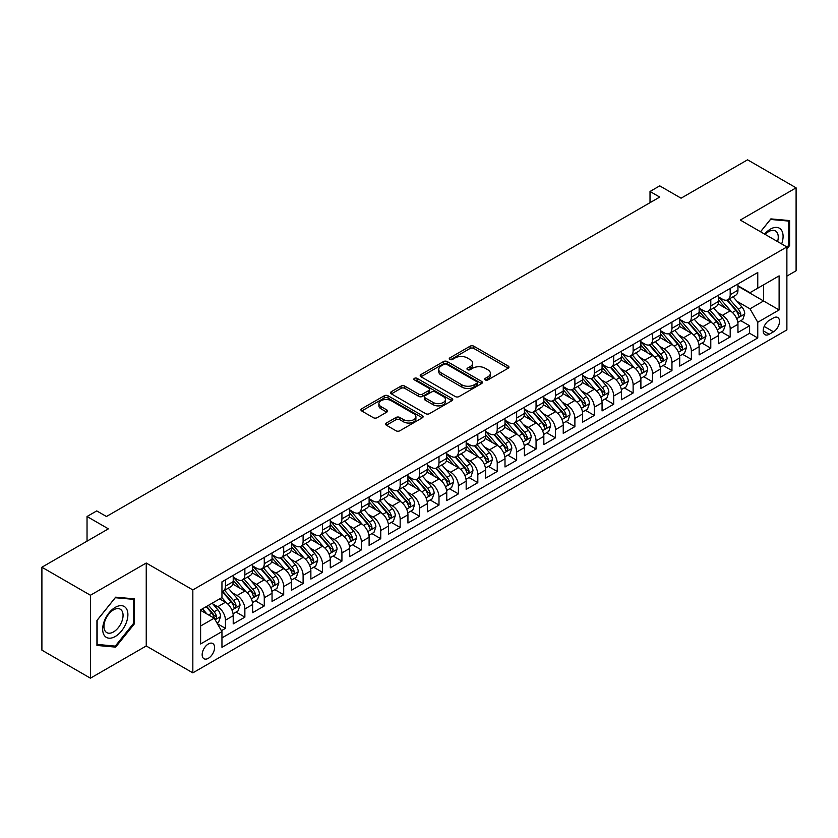 <?xml version="1.0" encoding="UTF-8"?>
<svg xmlns="http://www.w3.org/2000/svg" width="838" height="838" viewBox="0 0 838 838"><rect width="100%" height="100%" fill="white"/><g stroke="black" fill="none" stroke-linecap="round" stroke-linejoin="round"><path stroke-width="1.26" d="M485.254 379.918A1.886 1.089 0 0 0 487.926 379.918L508.163 368.228A2.692 1.561 0 0 0 508.959 367.128A2.692 1.561 0 0 0 508.163 366.028L473.868 346.22A2.692 1.561 0 0 0 470.055 346.22L449.807 357.91A1.886 1.089 0 0 0 449.262 358.685A1.886 1.089 0 0 0 449.807 359.45A1.886 1.089 0 0 0 452.478 359.45L455.097 357.941A8.621 4.976 0 0 1 467.29 357.941L470.149 359.586A8.621 4.976 0 0 1 472.674 363.116A8.621 4.976 0 0 1 470.149 366.635L467.531 368.144A1.886 1.089 0 0 0 466.976 368.919A1.886 1.089 0 0 0 467.531 369.684A1.886 1.089 0 0 0 470.202 369.684L472.821 368.175A8.621 4.976 0 0 1 485.013 368.175L487.873 369.82A8.621 4.976 0 0 1 490.398 373.339A8.621 4.976 0 0 1 487.873 376.859L485.254 378.378A1.886 1.089 0 0 0 484.699 379.143A1.886 1.089 0 0 0 485.254 379.918L485.254 378.378M208.369 658.291A8.789 5.07 120 0 0 214.109 650.55A8.789 5.07 120 0 0 212.758 643.511A8.789 5.07 120 0 0 208.369 643.951A8.789 5.07 120 0 0 202.628 651.692A8.789 5.07 120 0 0 203.98 658.731A8.789 5.07 120 0 0 208.369 658.291M386.402 423.012A2.692 1.561 0 0 0 385.616 424.112A2.692 1.561 0 0 0 386.402 425.212L396.028 430.774A2.692 1.561 0 0 0 399.841 430.774L422.321 417.785A2.692 1.561 0 0 0 423.117 416.685A2.692 1.561 0 0 0 422.321 415.585L388.025 395.787A2.692 1.561 0 0 0 384.213 395.787L361.723 408.766A2.692 1.561 0 0 0 360.937 409.866A2.692 1.561 0 0 0 361.723 410.966L373.35 417.68A2.692 1.561 0 0 0 377.163 417.68L386.789 412.118A2.692 1.561 0 0 0 387.575 411.018A2.692 1.561 0 0 0 386.789 409.918L381.018 406.598A7.207 4.159 0 0 1 378.912 403.654A7.207 4.159 0 0 1 383.364 399.81A7.207 4.159 0 0 1 391.22 400.711L413.794 413.742A7.207 4.159 0 0 1 415.91 416.685A7.207 4.159 0 0 1 411.458 420.529A7.207 4.159 0 0 1 403.602 419.629L399.841 417.46A2.692 1.561 0 0 0 396.028 417.46L386.402 423.012L386.402 425.212L396.028 419.702L396.028 417.46M786.882 276.1L796.1 270.779L796.1 187.838L747.569 159.817L681.074 198.197L659.726 185.868L650.016 191.473L659.726 197.077L106.447 516.512L96.747 510.908L87.037 516.512L87.037 541.17M90.431 595.242L90.431 678.183L146.241 645.962L146.241 563.021L90.431 595.242L41.9 567.221L108.385 528.841L87.037 516.512M146.241 563.021L192.834 589.921L786.882 246.959L786.882 329.9L192.834 672.862L192.834 589.921M796.1 187.838L740.289 220.059L786.882 246.959M455.285 396.552A2.692 1.561 0 0 0 459.098 396.552L481.588 383.574A2.692 1.561 0 0 0 482.374 382.474A2.692 1.561 0 0 0 481.588 381.374L447.283 361.576A2.692 1.561 0 0 0 443.47 361.576L420.99 374.555A2.692 1.561 0 0 0 420.205 375.654A2.692 1.561 0 0 0 420.99 376.754L455.285 396.552M415.166 380.326A1.886 1.089 0 0 1 417.083 380.588L417.083 378.347L451.954 398.479A2.692 1.561 0 0 1 452.74 399.579A2.692 1.561 0 0 1 451.954 400.679L429.465 413.658A2.692 1.561 0 0 1 425.662 413.658L391.356 393.86L391.356 391.66A2.692 1.561 0 0 0 390.571 392.76A2.692 1.561 0 0 0 391.356 393.86M391.356 391.66L400.983 386.109A2.692 1.561 0 0 1 404.796 386.109L418.707 394.132A2.692 1.561 0 0 0 422.509 394.132L428.899 390.445A2.692 1.561 0 0 0 429.685 389.345A2.692 1.561 0 0 0 428.899 388.245L414.412 379.886A1.886 1.089 0 0 1 413.867 379.122A1.886 1.089 0 0 1 415.03 378.116A1.886 1.089 0 0 1 417.083 378.347M90.431 678.183L41.9 650.162L41.9 567.221M221.421 630.689L225.453 628.364L217.398 623.713M212.81 603.926L217.681 606.733A10.978 6.337 60 0 1 225.453 620.183L233.215 615.7L233.215 623.881L244.864 617.156L236.033 612.054M232.22 592.717L237.102 595.525A10.978 6.337 60 0 1 244.864 608.975L252.626 604.491L252.626 612.672L264.274 605.947L255.443 600.846M251.641 581.509L256.512 584.316A10.978 6.337 60 0 1 264.274 597.766L272.046 593.283L272.046 601.464L283.694 594.739L274.854 589.648M271.051 570.301L275.922 573.108A10.978 6.337 60 0 1 283.694 586.558L291.456 582.075L291.456 590.256L303.105 583.531L294.274 578.44M290.461 559.093L295.343 561.9A10.978 6.337 60 0 1 303.105 575.35L310.867 570.867L310.867 579.048L322.515 572.323L313.684 567.232M309.882 547.884L314.753 550.692A10.978 6.337 60 0 1 322.515 564.142L330.287 559.658L330.287 567.839L341.925 561.114L333.095 556.023M329.292 536.676L334.163 539.483A10.978 6.337 60 0 1 341.925 552.933L349.697 548.45L349.697 556.631L361.346 549.906L352.515 544.815M348.702 525.468L353.573 528.275A10.978 6.337 60 0 1 361.346 541.725L369.108 537.242L369.108 545.423L380.756 538.698L371.925 533.607M368.112 514.26L372.994 517.067A10.978 6.337 60 0 1 380.756 530.517L388.518 526.034L388.518 534.215L400.166 527.49L391.336 522.399M387.533 503.051L392.404 505.859A10.978 6.337 60 0 1 400.166 519.309L407.938 514.825L407.938 523.006L419.587 516.281L410.746 511.19M406.943 491.843L411.814 494.65A10.978 6.337 60 0 1 419.587 508.1L427.349 503.617L427.349 511.798L438.997 505.084L430.166 499.982M426.353 480.635L431.235 483.442A10.978 6.337 60 0 1 438.997 496.892L446.759 492.409L446.759 500.6L458.407 493.875L449.577 488.774M445.774 469.427L450.645 472.234A10.978 6.337 60 0 1 458.407 485.684L466.169 481.201L466.169 489.392L477.817 482.667L468.987 477.566M465.184 458.218L470.055 461.026A10.978 6.337 60 0 1 477.817 474.476L485.59 469.992L485.59 478.184L497.238 471.459L488.397 466.357M484.594 447.01L489.465 449.817A10.978 6.337 60 0 1 497.238 463.267L505 458.784L505 466.976L516.648 460.251L507.818 455.149M504.005 435.802L508.886 438.609A10.978 6.337 60 0 1 516.648 452.059L524.41 447.576L524.41 455.767L536.058 449.042L527.228 443.941M523.425 424.594L528.296 427.401A10.978 6.337 60 0 1 536.058 440.851L543.831 436.368L543.831 444.559L555.479 437.834L546.638 432.733M542.835 413.385L547.706 416.203A10.978 6.337 60 0 1 555.479 429.653L563.241 425.17L563.241 433.351L574.889 426.626L566.059 421.524M562.246 402.177L567.127 404.995A10.978 6.337 60 0 1 574.889 418.445L582.651 413.962L582.651 422.143L594.299 415.418L585.469 410.316M581.666 390.969L586.537 393.787A10.978 6.337 60 0 1 594.299 407.237L602.061 402.753L602.061 410.934L613.709 404.209L604.879 399.108M601.076 379.761L605.947 382.578A10.978 6.337 60 0 1 613.709 396.028L621.482 391.545L621.482 399.726L633.13 393.001L624.289 387.9M620.487 368.552L625.358 371.37A10.978 6.337 60 0 1 633.13 384.82L640.892 380.337L640.892 388.518L652.54 381.793L643.71 376.691M639.897 357.344L644.778 360.162A10.978 6.337 60 0 1 652.54 373.612L660.302 369.129L660.302 377.31L671.95 370.585L663.12 365.483M659.317 346.136L664.188 348.954A10.978 6.337 60 0 1 671.95 362.404L679.723 357.92L679.723 366.101L691.371 359.376L682.53 354.275M678.728 334.928L683.599 337.745A10.978 6.337 60 0 1 691.371 351.195L699.133 346.712L699.133 354.893L710.781 348.168L701.951 343.067M698.138 323.719L703.019 326.537A10.978 6.337 60 0 1 710.781 339.987L718.543 335.504L718.543 343.685L730.191 336.96L730.191 328.779A10.978 6.337 -120 0 0 722.429 315.329L717.548 312.511M721.361 331.858L730.191 336.96M233.215 615.7A10.978 6.337 -120 0 0 225.453 602.25L219.629 598.887M252.626 604.491A10.978 6.337 -120 0 0 244.864 591.041L232.859 584.117M272.046 593.283A10.978 6.337 -120 0 0 264.274 579.833L252.269 572.909M291.456 582.075A10.978 6.337 -120 0 0 283.694 568.625L271.69 561.701M310.867 570.867A10.978 6.337 -120 0 0 303.105 557.417L291.1 550.493M330.287 559.658A10.978 6.337 -120 0 0 322.515 546.208L310.51 539.284M349.697 548.45A10.978 6.337 -120 0 0 341.925 535L329.921 528.076M369.108 537.242A10.978 6.337 -120 0 0 361.346 523.792L349.341 516.868M388.518 526.034A10.978 6.337 -120 0 0 380.756 512.584L368.751 505.66M407.938 514.825A10.978 6.337 -120 0 0 400.166 501.375L388.162 494.451M427.349 503.617A10.978 6.337 -120 0 0 419.587 490.167L407.572 483.243M446.759 492.409A10.978 6.337 -120 0 0 438.997 478.959L426.992 472.035M466.169 481.201A10.978 6.337 -120 0 0 458.407 467.751L446.403 460.827M485.59 469.992A10.978 6.337 -120 0 0 477.817 456.542L465.813 449.618M505 458.784A10.978 6.337 -120 0 0 497.238 445.334L485.233 438.41M524.41 447.576A10.978 6.337 -120 0 0 516.648 434.126L504.644 427.202M543.831 436.368A10.978 6.337 -120 0 0 536.058 422.928L524.054 415.994M563.241 425.17A10.978 6.337 -120 0 0 555.479 411.72L543.464 404.785M582.651 413.962A10.978 6.337 -120 0 0 574.889 400.512L562.885 393.577M602.061 402.753A10.978 6.337 -120 0 0 594.299 389.303L582.295 382.369M621.482 391.545A10.978 6.337 -120 0 0 613.709 378.095L601.705 371.161M640.892 380.337A10.978 6.337 -120 0 0 633.13 366.887L621.126 359.952M660.302 369.129A10.978 6.337 -120 0 0 652.54 355.679L640.536 348.744M679.723 357.92A10.978 6.337 -120 0 0 671.95 344.47L659.946 337.536M699.133 346.712A10.978 6.337 -120 0 0 691.371 333.262L679.356 326.328M718.543 335.504A10.978 6.337 -120 0 0 710.781 322.054L698.777 315.119M773.484 317.906L769.211 320.367A8.506 4.913 120 0 0 763.648 327.868A8.506 4.913 120 0 0 764.958 334.687A8.506 4.913 120 0 0 769.211 334.268L773.484 331.806A8.506 4.913 120 0 0 779.047 324.306A8.506 4.913 120 0 0 777.737 317.487A8.506 4.913 120 0 0 773.484 317.906M200.607 626.017L214.193 618.172L221.955 631.622L221.955 647.313L757.762 337.965L757.762 322.274L749.989 308.824L736.969 301.303M221.955 631.622L200.607 643.951L200.607 609.875L221.955 597.546L221.955 581.855L757.762 272.507L757.762 288.199L779.11 275.87L779.11 309.945L757.762 322.274M233.215 577.141L237.102 579.383A10.978 6.337 60 0 0 242.591 579.927L250.353 575.444A10.978 6.337 -120 0 0 252.626 570.416L252.626 564.142M252.626 565.933L256.512 568.174A10.978 6.337 60 0 0 262.001 568.719L269.773 564.236A10.978 6.337 -120 0 0 272.046 559.208L272.046 552.933M272.046 554.725L275.922 556.966A10.978 6.337 60 0 0 281.411 557.511L289.183 553.028A10.978 6.337 -120 0 0 291.456 548L291.456 541.725M291.456 543.516L295.343 545.758A10.978 6.337 60 0 0 300.832 546.303L308.594 541.819A10.978 6.337 -120 0 0 310.867 536.791L310.867 530.517M310.867 532.319L314.753 534.56A10.978 6.337 60 0 0 320.242 535.094L328.004 530.611A10.978 6.337 -120 0 0 330.287 525.594L330.287 519.309M330.287 521.11L334.163 523.352A10.978 6.337 60 0 0 339.652 523.886L347.424 519.403A10.978 6.337 -120 0 0 349.697 514.385L349.697 508.1M349.697 509.902L353.573 512.144A10.978 6.337 60 0 0 359.073 512.678L366.835 508.195A10.978 6.337 -120 0 0 369.108 503.177L369.108 496.892M369.108 498.694L372.994 500.935A10.978 6.337 60 0 0 378.483 501.47L386.245 496.986A10.978 6.337 -120 0 0 388.518 491.969L388.518 485.684M388.518 487.486L392.404 489.727A10.978 6.337 60 0 0 397.893 490.272L405.665 485.789A10.978 6.337 -120 0 0 407.938 480.761L407.938 474.476M407.938 476.277L411.814 478.519A10.978 6.337 60 0 0 417.303 479.064L425.076 474.58A10.978 6.337 -120 0 0 427.349 469.552L427.349 463.267M427.349 465.069L431.235 467.311A10.978 6.337 60 0 0 436.724 467.855L444.486 463.372A10.978 6.337 -120 0 0 446.759 458.344L446.759 452.059M446.759 453.861L450.645 456.102A10.978 6.337 60 0 0 456.134 456.647L463.896 452.164A10.978 6.337 -120 0 0 466.169 447.136L466.169 440.851M466.169 442.653L470.055 444.894A10.978 6.337 60 0 0 475.544 445.439L483.317 440.956A10.978 6.337 -120 0 0 485.59 435.928L485.59 429.643M485.59 431.444L489.465 433.686A10.978 6.337 60 0 0 494.965 434.231L502.727 429.747A10.978 6.337 -120 0 0 505 424.719L505 418.434M505 420.236L508.886 422.478A10.978 6.337 60 0 0 514.375 423.022L522.137 418.539A10.978 6.337 -120 0 0 524.41 413.511L524.41 407.226M524.41 409.028L528.296 411.269A10.978 6.337 60 0 0 533.785 411.814L541.547 407.331A10.978 6.337 -120 0 0 543.831 402.303L543.831 396.018M543.831 397.82L547.706 400.061A10.978 6.337 60 0 0 553.195 400.606L560.968 396.123A10.978 6.337 -120 0 0 563.241 391.095L563.241 384.82M563.241 386.611L567.127 388.853A10.978 6.337 60 0 0 572.616 389.398L580.378 384.914A10.978 6.337 -120 0 0 582.651 379.886L582.651 373.612M582.651 375.403L586.537 377.645A10.978 6.337 60 0 0 592.026 378.189L599.788 373.706A10.978 6.337 -120 0 0 602.061 368.678L602.061 362.404M602.061 364.195L605.947 366.436A10.978 6.337 60 0 0 611.436 366.981L619.209 362.498A10.978 6.337 -120 0 0 621.482 357.47L621.482 351.195M621.482 352.987L625.358 355.228A10.978 6.337 60 0 0 630.857 355.773L638.619 351.29A10.978 6.337 -120 0 0 640.892 346.262L640.892 339.987M640.892 341.778L644.778 344.02A10.978 6.337 60 0 0 650.267 344.565L658.029 340.081A10.978 6.337 -120 0 0 660.302 335.053L660.302 328.779M660.302 330.57L664.188 332.812A10.978 6.337 60 0 0 669.677 333.356L677.439 328.873A10.978 6.337 -120 0 0 679.723 323.845L679.723 317.571M679.723 319.362L683.599 321.603A10.978 6.337 60 0 0 689.087 322.148L696.86 317.665A10.978 6.337 -120 0 0 699.133 312.637L699.133 306.362M699.133 308.154L703.019 310.395A10.978 6.337 60 0 0 708.508 310.94L716.27 306.457A10.978 6.337 -120 0 0 718.543 301.429L718.543 295.154M221.955 637.896L749.601 333.262L749.601 325.752L737.953 332.476L737.953 324.296A10.978 6.337 -120 0 0 730.191 310.846L718.187 303.911M718.543 296.945L722.429 299.187A10.978 6.337 -120 0 0 727.918 299.732A10.978 6.337 -120 0 0 730.191 294.704L730.191 288.429M727.918 299.732L735.68 295.248A10.978 6.337 -120 0 0 737.953 290.22L737.953 283.946M225.453 579.833L225.453 586.108A10.978 6.337 60 0 1 223.18 591.136A10.978 6.337 60 0 1 221.955 591.586M223.18 591.136L230.942 586.652A10.978 6.337 -120 0 0 233.215 581.624L233.215 575.35M244.864 568.625L244.864 574.899A10.978 6.337 60 0 1 242.591 579.927M264.274 557.417L264.274 563.691A10.978 6.337 60 0 1 262.001 568.719M283.694 546.208L283.694 552.483A10.978 6.337 60 0 1 281.411 557.511M303.105 535L303.105 541.275A10.978 6.337 60 0 1 300.832 546.303M322.515 523.792L322.515 530.077A10.978 6.337 60 0 1 320.242 535.094M341.925 512.584L341.925 518.869A10.978 6.337 60 0 1 339.652 523.886M361.346 501.375L361.346 507.66A10.978 6.337 60 0 1 359.073 512.678M380.756 490.167L380.756 496.452A10.978 6.337 60 0 1 378.483 501.47M400.166 478.959L400.166 485.244A10.978 6.337 60 0 1 397.893 490.272M419.587 467.751L419.587 474.036A10.978 6.337 60 0 1 417.303 479.064M438.997 456.542L438.997 462.827A10.978 6.337 60 0 1 436.724 467.855M458.407 445.334L458.407 451.619A10.978 6.337 60 0 1 456.134 456.647M477.817 434.126L477.817 440.411A10.978 6.337 60 0 1 475.544 445.439M497.238 422.918L497.238 429.203A10.978 6.337 60 0 1 494.965 434.231M516.648 411.709L516.648 417.994A10.978 6.337 60 0 1 514.375 423.022M536.058 400.501L536.058 406.786A10.978 6.337 60 0 1 533.785 411.814M555.479 389.303L555.479 395.578A10.978 6.337 60 0 1 553.195 400.606M574.889 378.095L574.889 384.37A10.978 6.337 60 0 1 572.616 389.398M594.299 366.887L594.299 373.161A10.978 6.337 60 0 1 592.026 378.189M613.709 355.679L613.709 361.953A10.978 6.337 60 0 1 611.436 366.981M633.13 344.47L633.13 350.745A10.978 6.337 60 0 1 630.857 355.773M652.54 333.262L652.54 339.537A10.978 6.337 60 0 1 650.267 344.565M671.95 322.054L671.95 328.328A10.978 6.337 60 0 1 669.677 333.356M691.371 310.846L691.371 317.12A10.978 6.337 60 0 1 689.087 322.148M710.781 299.637L710.781 305.912A10.978 6.337 60 0 1 708.508 310.94M710.781 339.987L710.781 348.168M691.371 351.195L691.371 359.376M671.95 362.404L671.95 370.585M652.54 373.612L652.54 381.793M633.13 384.82L633.13 393.001M613.709 396.028L613.709 404.209M594.299 407.237L594.299 415.418M574.889 418.445L574.889 426.626M555.479 429.653L555.479 437.834M536.058 440.851L536.058 449.042M516.648 452.059L516.648 460.251M497.238 463.267L497.238 471.459M477.817 474.476L477.817 482.667M458.407 485.684L458.407 493.875M438.997 496.892L438.997 505.084M419.587 508.1L419.587 516.281M400.166 519.309L400.166 527.49M380.756 530.517L380.756 538.698M361.346 541.725L361.346 549.906M341.925 552.933L341.925 561.114M322.515 564.142L322.515 572.323M303.105 575.35L303.105 583.531M283.694 586.558L283.694 594.739M264.274 597.766L264.274 605.947M244.864 608.975L244.864 617.156M225.453 620.183L225.453 628.364M214.193 618.172L200.607 610.326M749.989 308.824L763.586 300.978L763.586 284.836L779.11 275.87M737.953 286.187L779.11 309.945M737.953 285.737L749.989 292.682L757.762 288.199M146.241 645.962L192.834 672.862M650.016 191.473L650.016 202.681M740.771 320.65L749.601 325.752M749.601 333.262L757.762 337.965M786.882 248.928L789.595 245.544L789.595 220.572L770.866 218.896L760.537 231.749M96.936 645.449L115.665 647.125L134.405 623.818L134.405 598.845L115.665 597.169L96.936 620.476L96.936 645.449M788.621 244.989L789.595 245.544M133.431 623.263L134.405 623.818M113.696 645.983L115.665 647.125M486.009 380.18L487.873 379.101A8.621 4.976 0 0 0 490.398 375.581L490.398 373.339M472.674 363.116L472.674 365.358A8.621 4.976 0 0 1 470.149 368.877L468.285 369.946M508.163 366.028L508.163 368.228L473.868 348.461A2.692 1.561 0 0 0 470.055 348.461L450.561 359.722M481.546 383.595L447.283 363.818A2.692 1.561 0 0 0 443.47 363.818L421.022 376.775M476.822 383.249A1.886 1.089 0 0 0 477.377 382.474A1.886 1.089 0 0 0 476.822 381.699L446.717 364.321A1.886 1.089 0 0 0 444.046 364.321L441.28 365.913A8.621 4.976 0 0 0 438.756 369.432A8.621 4.976 0 0 0 441.28 372.962L461.864 384.841A8.621 4.976 0 0 0 474.057 384.841L476.822 383.249L476.822 385.49A1.886 1.089 0 0 0 477.377 384.715L477.377 382.474M438.756 369.432L438.756 371.674A8.621 4.976 0 0 0 441.28 375.204L441.28 372.962M476.822 385.49L474.057 387.083A8.621 4.976 0 0 1 461.864 387.083L441.28 375.204M391.398 393.881L400.983 388.35L400.983 386.109M429.685 389.345L429.685 391.587A2.692 1.561 0 0 1 428.899 392.687L422.509 396.374A2.692 1.561 0 0 1 418.707 396.374L404.796 388.35A2.692 1.561 0 0 0 400.983 388.35M417.083 380.588L451.923 400.7M433.141 402.47A7.207 4.159 0 0 0 440.998 403.371A7.207 4.159 0 0 0 445.439 399.527A7.207 4.159 0 0 0 443.333 396.584L435.372 391.985A2.692 1.561 0 0 0 431.57 391.985L425.18 395.672A2.692 1.561 0 0 0 424.395 396.772A2.692 1.561 0 0 0 425.18 397.872L433.141 402.47L433.141 404.712A7.207 4.159 0 0 0 440.998 405.613A7.207 4.159 0 0 0 445.439 401.769L445.439 399.527M424.395 396.772L424.395 399.014A2.692 1.561 0 0 0 425.18 400.114L425.18 397.872M433.141 404.712L425.18 400.114M415.91 416.685L415.91 418.927A7.207 4.159 0 0 1 411.458 422.771A7.207 4.159 0 0 1 403.602 421.87L399.841 419.702A2.692 1.561 0 0 0 396.028 419.702M378.912 403.654L378.912 405.896A7.207 4.159 0 0 0 381.018 408.839L381.018 406.598M386.747 412.139L381.018 408.839M422.321 415.585L422.321 417.785L388.025 398.029A2.692 1.561 0 0 0 384.213 398.029L361.765 410.987M737.796 322.368L742.814 319.477L744.752 313.873A7.28 4.2 -120 0 0 741.923 307.033L733.051 296.767M731.27 311.547L720.753 299.376A21.002 12.13 -120 0 0 718.543 297.061M725.499 308.133L719.622 301.324A17.43 10.066 -120 0 0 718.543 300.151M726.934 300.119L735.9 310.51A7.28 4.2 60 0 1 738.498 315.528C739.587 316.984 740.363 316.534 740.823 314.177A7.28 4.2 -120 0 0 738.226 309.17L729.364 298.894M727.457 299.952L737.094 311.118A3.708 2.137 60 0 1 738.027 312.564L740.823 314.177M738.498 315.528L739.022 316.387M781.655 243.942A17.849 10.307 120 0 0 770.478 229.078A17.849 10.307 120 0 0 764.633 234.106M777.58 241.585A13.513 7.804 120 0 0 775.464 230.932A13.513 7.804 120 0 0 768.708 231.592A13.513 7.804 120 0 0 765.167 234.42M760.569 231.77L770.478 219.451L788.621 221.064L788.621 245.272L786.882 247.44M787.427 220.373L788.621 221.064M126.213 622.896A17.849 10.307 120 0 0 121.594 605.665A17.849 10.307 120 0 0 104.352 620.948A17.849 10.307 120 0 0 108.971 638.179A17.849 10.307 120 0 0 126.213 622.896M121.782 621.639A13.513 7.804 120 0 0 120.263 609.195A13.513 7.804 120 0 0 105.242 620.162A13.513 7.804 120 0 0 106.761 632.606A13.513 7.804 120 0 0 121.782 621.639M97.135 644.506L97.135 620.298L115.277 597.724L133.431 599.338L133.431 623.545L115.277 646.119L96.936 644.391M132.226 598.646L133.431 599.338M718.386 333.576L723.393 330.685L725.341 325.081A7.28 4.2 -120 0 0 722.503 318.241L713.63 307.975M711.86 322.756L701.343 310.584A21.002 12.13 -120 0 0 699.133 308.269M706.088 319.341L700.201 312.532A17.43 10.066 -120 0 0 699.133 311.359M707.513 311.327L716.49 321.719A7.28 4.2 60 0 1 719.077 326.736C720.177 328.192 720.952 327.742 721.413 325.385A7.28 4.2 -120 0 0 718.815 320.378L709.943 310.102M708.047 311.16L717.684 322.326A3.708 2.137 60 0 1 718.616 323.772L721.413 325.385M719.077 326.736L719.612 327.595M698.965 344.785L703.983 341.894L705.921 336.279A7.28 4.2 -120 0 0 703.092 329.449L694.22 319.184M692.45 333.964L681.923 321.792A21.002 12.13 -120 0 0 679.723 319.477M686.678 330.549L680.791 323.74A17.43 10.066 -120 0 0 679.723 322.567M688.103 322.536L697.069 332.927A7.28 4.2 60 0 1 699.667 337.944C700.757 339.4 701.542 338.95 701.993 336.593A7.28 4.2 -120 0 0 699.405 331.586L690.533 321.31M688.627 322.368L698.274 333.534A3.708 2.137 60 0 1 699.206 334.98L701.993 336.593M699.667 337.944L700.201 338.803M679.555 355.993L684.573 353.102L686.511 347.487A7.28 4.2 -120 0 0 683.682 340.657L674.81 330.392M673.029 345.172L662.512 333A21.002 12.13 -120 0 0 660.302 330.685M667.268 341.757L661.381 334.949A17.43 10.066 -120 0 0 660.302 333.775M668.693 333.744L677.659 344.135A7.28 4.2 60 0 1 680.257 349.142C681.346 350.609 682.122 350.158 682.582 347.801A7.28 4.2 -120 0 0 679.995 342.794L671.123 332.518M669.216 333.576L678.853 344.743A3.708 2.137 60 0 1 679.796 346.188L682.582 347.801M680.257 349.142L680.781 350.012M660.145 367.201L665.163 364.31L667.1 358.695A7.28 4.2 -120 0 0 664.262 351.866L655.4 341.6M653.619 356.38L643.102 344.209A21.002 12.13 -120 0 0 640.892 341.894M647.847 352.966L641.971 346.157A17.43 10.066 -120 0 0 640.892 344.984M649.272 344.952L658.249 355.343A7.28 4.2 60 0 1 660.847 360.35C661.936 361.817 662.711 361.367 663.172 359.01A7.28 4.2 -120 0 0 660.574 354.003L651.713 343.727M649.806 344.785L659.443 355.951A3.708 2.137 60 0 1 660.375 357.397L663.172 359.01M660.847 360.35L661.371 361.22M640.724 378.409L645.742 375.508L647.69 369.904A7.28 4.2 -120 0 0 644.851 363.074L635.979 352.808M634.209 367.589L623.682 355.417A21.002 12.13 -120 0 0 621.482 353.102M628.437 364.174L622.55 357.365A17.43 10.066 -120 0 0 621.482 356.192M629.862 356.16L638.839 366.552A7.28 4.2 60 0 1 641.426 371.559C642.526 373.025 643.301 372.575 643.762 370.218A7.28 4.2 -120 0 0 641.164 365.211L632.292 354.935M630.385 355.993L640.033 367.159A3.708 2.137 60 0 1 640.965 368.605L643.762 370.218M641.426 371.559L641.96 372.428M621.314 389.618L626.332 386.716L628.27 381.112A7.28 4.2 -120 0 0 625.441 374.282L616.569 364.017M614.788 378.797L604.271 366.625A21.002 12.13 -120 0 0 602.061 364.31M609.027 375.382L603.14 368.573A17.43 10.066 -120 0 0 602.061 367.4M610.452 367.369L619.418 377.76A7.28 4.2 60 0 1 622.016 382.767C623.105 384.233 623.881 383.783 624.341 381.426A7.28 4.2 -120 0 0 621.754 376.419L612.882 366.143M610.975 367.201L620.623 378.367A3.708 2.137 60 0 1 621.555 379.813L624.341 381.426M622.016 382.767L622.54 383.636M601.904 400.826L606.922 397.924L608.859 392.32A7.28 4.2 -120 0 0 606.031 385.49L597.159 375.225M595.378 390.005L584.861 377.833A21.002 12.13 -120 0 0 582.651 375.518M589.606 386.59L583.73 379.782A17.43 10.066 -120 0 0 582.651 378.608M591.041 378.577L600.008 388.968A7.28 4.2 60 0 1 602.606 393.975C603.695 395.442 604.47 394.991 604.931 392.634A7.28 4.2 -120 0 0 602.333 387.627L593.472 377.351M591.565 378.409L601.202 389.576A3.708 2.137 60 0 1 602.134 391.021L604.931 392.634M602.606 393.975L603.13 394.845M582.494 412.034L587.501 409.133L589.449 403.528A7.28 4.2 -120 0 0 586.61 396.699L577.749 386.433M575.968 401.213L565.451 389.041A21.002 12.13 -120 0 0 563.241 386.727M570.196 397.799L564.309 390.99A17.43 10.066 -120 0 0 563.241 389.817M571.621 389.785L580.598 400.176A7.28 4.2 60 0 1 583.185 405.183C584.285 406.65 585.06 406.2 585.521 403.843A7.28 4.2 -120 0 0 582.923 398.836L574.051 388.56M572.155 389.618L581.792 400.784A3.708 2.137 60 0 1 582.724 402.23L585.521 403.843M583.185 405.183L583.719 406.053M563.073 423.242L568.091 420.341L570.029 414.737A7.28 4.2 -120 0 0 567.2 407.907L558.328 397.641M556.558 412.422L546.03 400.25A21.002 12.13 -120 0 0 543.831 397.935M550.786 409.007L544.899 402.198A17.43 10.066 -120 0 0 543.831 401.025M552.211 400.993L561.177 411.385A7.28 4.2 60 0 1 563.775 416.392C564.864 417.858 565.65 417.408 566.1 415.051A7.28 4.2 -120 0 0 563.513 410.044L554.641 399.768M552.734 400.826L562.382 411.992A3.708 2.137 60 0 1 563.314 413.438L566.1 415.051M563.775 416.392L564.309 417.261M543.663 434.451L548.681 431.549L550.618 425.945A7.28 4.2 -120 0 0 547.79 419.115L538.918 408.85M537.137 423.63L526.62 411.458A21.002 12.13 -120 0 0 524.41 409.143M531.376 420.215L525.489 413.406A17.43 10.066 -120 0 0 524.41 412.233M532.8 412.202L541.767 422.593A7.28 4.2 60 0 1 544.365 427.6C545.454 429.066 546.229 428.616 546.69 426.259A7.28 4.2 -120 0 0 544.103 421.252L535.231 410.976M533.324 412.034L542.961 423.2A3.708 2.137 60 0 1 543.904 424.646L546.69 426.259M544.365 427.6L544.889 428.469M524.253 445.659L529.27 442.757L531.208 437.153A7.28 4.2 -120 0 0 528.369 430.323L519.508 420.058M517.727 434.838L507.21 422.666A21.002 12.13 -120 0 0 505 420.351M511.955 431.423L506.079 424.615A17.43 10.066 -120 0 0 505 423.441M513.38 423.41L522.357 433.801A7.28 4.2 60 0 1 524.955 438.808C526.044 440.275 526.819 439.824 527.28 437.467A7.28 4.2 -120 0 0 524.682 432.46L515.82 422.184M513.914 423.242L523.551 434.409A3.708 2.137 60 0 1 524.483 435.854L527.28 437.467M524.955 438.808L525.478 439.678M504.832 456.867L509.85 453.966L511.798 448.361A7.28 4.2 -120 0 0 508.959 441.532L500.087 431.266M498.317 446.046L487.8 433.875A21.002 12.13 -120 0 0 485.59 431.56M492.545 442.632L486.658 435.823A17.43 10.066 -120 0 0 485.59 434.65M493.97 434.618L502.947 445.009A7.28 4.2 60 0 1 505.534 450.016C506.634 451.483 507.409 451.033 507.87 448.676A7.28 4.2 -120 0 0 505.272 443.658L496.4 433.393M494.504 434.451L504.141 445.617A3.708 2.137 60 0 1 505.073 447.063L507.87 448.676M505.534 450.016L506.068 450.886M485.422 468.075L490.44 465.174L492.377 459.57A7.28 4.2 -120 0 0 489.549 452.74L480.677 442.474M478.896 457.255L468.379 445.083A21.002 12.13 -120 0 0 466.169 442.768M473.135 453.84L467.248 447.031A17.43 10.066 -120 0 0 466.169 445.858M474.559 445.826L483.526 456.218A7.28 4.2 60 0 1 486.124 461.225C487.213 462.691 487.988 462.241 488.449 459.884A7.28 4.2 -120 0 0 485.862 454.866L476.99 444.601M475.083 445.659L484.731 456.825A3.708 2.137 60 0 1 485.663 458.271L488.449 459.884M486.124 461.225L486.658 462.094M466.012 479.284L471.029 476.382L472.967 470.778A7.28 4.2 -120 0 0 470.139 463.948L461.267 453.683M459.486 468.463L448.969 456.291A21.002 12.13 -120 0 0 446.759 453.976M453.714 465.048L447.838 458.239A17.43 10.066 -120 0 0 446.759 457.066M455.149 457.035L464.116 467.426A7.28 4.2 60 0 1 466.714 472.433C467.803 473.899 468.578 473.449 469.039 471.092A7.28 4.2 -120 0 0 466.441 466.075L457.579 455.809M455.673 456.867L465.31 468.033A3.708 2.137 60 0 1 466.242 469.479L469.039 471.092M466.714 472.433L467.237 473.302M446.602 490.492L451.619 487.59L453.557 481.986A7.28 4.2 -120 0 0 450.718 475.156L441.856 464.891M440.076 479.671L429.559 467.499A21.002 12.13 -120 0 0 427.349 465.184M434.304 476.256L428.417 469.448A17.43 10.066 -120 0 0 427.349 468.274M435.729 468.243L444.706 478.634A7.28 4.2 60 0 1 447.293 483.641C448.393 485.108 449.168 484.657 449.629 482.3A7.28 4.2 -120 0 0 447.031 477.283L438.159 467.017M436.263 468.075L445.9 479.242A3.708 2.137 60 0 1 446.832 480.687L449.629 482.3M447.293 483.641L447.827 484.511M427.181 501.7L432.199 498.799L434.136 493.194A7.28 4.2 -120 0 0 431.308 486.365L422.436 476.099M420.666 490.879L410.138 478.697A21.002 12.13 -120 0 0 407.938 476.393M414.894 487.465L409.007 480.656A17.43 10.066 -120 0 0 407.938 479.483M416.318 479.451L425.285 489.842A7.28 4.2 60 0 1 427.883 494.849C428.983 496.316 429.758 495.866 430.219 493.509A7.28 4.2 -120 0 0 427.621 488.491L418.749 478.226M416.842 479.284L426.49 490.45A3.708 2.137 60 0 1 427.422 491.896L430.219 493.509M427.883 494.849L428.417 495.719M407.771 512.908L412.788 510.007L414.726 504.403A7.28 4.2 -120 0 0 411.898 497.573L403.026 487.307M401.245 502.088L390.728 489.905A21.002 12.13 -120 0 0 388.518 487.601M395.484 498.673L389.597 491.864A17.43 10.066 -120 0 0 388.518 490.691M396.908 490.659L405.875 501.051A7.28 4.2 60 0 1 408.473 506.058C409.562 507.524 410.337 507.074 410.798 504.717A7.28 4.2 -120 0 0 408.211 499.699L399.338 489.434M397.432 490.492L407.069 501.648A3.708 2.137 60 0 1 408.012 503.104L410.798 504.717M408.473 506.058L408.996 506.927M388.361 524.117L393.378 521.215L395.316 515.611A7.28 4.2 -120 0 0 392.477 508.781L383.615 498.516M381.835 513.296L371.318 501.114A21.002 12.13 -120 0 0 369.108 498.809M376.063 509.881L370.187 503.072A17.43 10.066 -120 0 0 369.108 501.899M377.488 501.868L386.465 512.259A7.28 4.2 60 0 1 389.062 517.266C390.152 518.732 390.927 518.282 391.388 515.925A7.28 4.2 -120 0 0 388.79 510.908L379.928 500.642M378.022 501.7L387.659 512.856A3.708 2.137 60 0 1 388.591 514.312L391.388 515.925M389.062 517.266L389.586 518.135M368.94 535.325L373.958 532.423L375.906 526.819A7.28 4.2 -120 0 0 373.067 519.989L364.195 509.724M362.425 524.504L351.908 512.322A21.002 12.13 -120 0 0 349.697 510.017M356.653 521.089L350.766 514.281A17.43 10.066 -120 0 0 349.697 513.107M358.077 513.076L367.054 523.467A7.28 4.2 60 0 1 369.642 528.474C370.742 529.941 371.517 529.49 371.978 527.133A7.28 4.2 -120 0 0 369.38 522.116L360.508 511.85M358.612 512.908L368.249 524.064A3.708 2.137 60 0 1 369.181 525.52L371.978 527.133M369.642 528.474L370.176 529.344M349.53 546.533L354.547 543.632L356.485 538.027A7.28 4.2 -120 0 0 353.657 531.198L344.785 520.932M343.004 535.712L332.487 523.53A21.002 12.13 -120 0 0 330.287 521.226M337.243 532.298L331.356 525.489A17.43 10.066 -120 0 0 330.287 524.316M338.667 524.284L347.634 534.675A7.28 4.2 60 0 1 350.232 539.682C351.321 541.149 352.107 540.699 352.557 538.342A7.28 4.2 -120 0 0 349.97 533.324L341.097 523.059M339.191 524.117L348.838 535.273A3.708 2.137 60 0 1 349.771 536.729L352.557 538.342M350.232 539.682L350.766 540.552M330.12 557.741L335.137 554.84L337.075 549.236A7.28 4.2 -120 0 0 334.247 542.406L325.374 532.14M323.594 546.921L313.077 534.738A21.002 12.13 -120 0 0 310.867 532.434M317.822 543.506L311.946 536.687A17.43 10.066 -120 0 0 310.867 535.524M319.257 535.492L328.224 545.884A7.28 4.2 60 0 1 330.821 550.891C331.911 552.357 332.686 551.907 333.147 549.55A7.28 4.2 -120 0 0 330.549 544.532L321.687 534.267M319.781 535.325L329.418 546.481A3.708 2.137 60 0 1 330.35 547.937L333.147 549.55M330.821 550.891L331.345 551.76M310.709 568.95L315.727 566.048L317.665 560.444A7.28 4.2 -120 0 0 314.826 553.614L305.964 543.349M304.184 558.129L293.667 545.947A21.002 12.13 -120 0 0 291.456 543.642M298.412 554.714L292.525 547.895A17.43 10.066 -120 0 0 291.456 546.732M299.836 546.701L308.813 557.092A7.28 4.2 60 0 1 311.401 562.099C312.501 563.565 313.276 563.115 313.737 560.758A7.28 4.2 -120 0 0 311.139 555.741L302.267 545.475M300.371 546.533L310.008 557.689A3.708 2.137 60 0 1 310.94 559.145L313.737 560.758M311.401 562.099L311.935 562.968M291.289 580.158L296.306 577.256L298.244 571.652A7.28 4.2 -120 0 0 295.416 564.822L286.544 554.557M284.773 569.337L274.246 557.155A21.002 12.13 -120 0 0 272.046 554.85M279.002 565.922L273.115 559.103A17.43 10.066 -120 0 0 272.046 557.94M280.426 557.909L289.403 568.3A7.28 4.2 60 0 1 291.991 573.307C293.091 574.774 293.866 574.323 294.327 571.966A7.28 4.2 -120 0 0 291.729 566.949L282.856 556.683M280.95 557.741L290.597 568.897A3.708 2.137 60 0 1 291.53 570.353L294.327 571.966M291.991 573.307L292.525 574.166M271.879 591.366L276.896 588.465L278.834 582.86A7.28 4.2 -120 0 0 276.006 576.031L267.133 565.765M265.353 580.545L254.836 568.363A21.002 12.13 -120 0 0 252.626 566.059M259.591 577.131L253.705 570.311A17.43 10.066 -120 0 0 252.626 569.149M261.016 569.117L269.983 579.508A7.28 4.2 60 0 1 272.58 584.515C273.67 585.982 274.445 585.532 274.906 583.175A7.28 4.2 -120 0 0 272.319 578.157L263.446 567.892M261.54 568.95L271.177 580.106A3.708 2.137 60 0 1 272.12 581.562L274.906 583.175M272.58 584.515L273.104 585.374M252.468 602.574L257.486 599.673L259.424 594.069A7.28 4.2 -120 0 0 256.585 587.239L247.723 576.973M245.943 591.754L235.426 579.571A21.002 12.13 -120 0 0 233.215 577.267M240.171 588.339L234.294 581.52A17.43 10.066 -120 0 0 233.215 580.357M241.595 580.325L250.572 590.717A7.28 4.2 60 0 1 253.17 595.724C254.26 597.19 255.035 596.74 255.496 594.383A7.28 4.2 -120 0 0 252.898 589.365L244.036 579.1M242.13 580.158L251.767 591.314A3.708 2.137 60 0 1 252.699 592.77L255.496 594.383M253.17 595.724L253.694 596.583M233.058 613.783L238.065 610.881L240.014 605.277A7.28 4.2 -120 0 0 237.175 598.447L228.303 588.182M226.532 602.962L221.881 597.588M220.761 599.547L220.006 598.667M222.185 591.534L231.162 601.925A7.28 4.2 60 0 1 233.75 606.932C234.85 608.398 235.625 607.948 236.086 605.591A7.28 4.2 -120 0 0 233.488 600.574L224.615 590.308M222.719 591.366L232.356 602.522A3.708 2.137 60 0 1 233.289 603.978L236.086 605.591M233.75 606.932L234.284 607.791M217.011 623.043L218.655 622.089L220.593 616.485A7.28 4.2 -120 0 0 217.765 609.655L212.182 603.192M206.965 613.992L202.471 608.797M201.35 610.755L200.607 609.886M206.158 606.66L211.742 613.133A7.28 4.2 60 0 1 214.339 618.14C215.429 619.607 216.214 619.156 216.665 616.799A7.28 4.2 -120 0 0 214.078 611.782L208.494 605.319M206.609 606.408L212.946 613.73A3.708 2.137 60 0 1 213.879 615.186L216.665 616.799M214.339 618.14L214.874 618.999M217.681 606.733L225.453 602.25M237.102 595.525L244.864 591.041M256.512 584.316L264.274 579.833M275.922 573.108L283.694 568.625M295.343 561.9L303.105 557.417M314.753 550.692L322.515 546.208M334.163 539.483L341.925 535M353.573 528.275L361.346 523.792M372.994 517.067L380.756 512.584M392.404 505.859L400.166 501.375M411.814 494.65L419.587 490.167M431.235 483.442L438.997 478.959M450.645 472.234L458.407 467.751M470.055 461.026L477.817 456.542M489.465 449.817L497.238 445.334M508.886 438.609L516.648 434.126M528.296 427.401L536.058 422.928M547.706 416.203L555.479 411.72M567.127 404.995L574.889 400.512M586.537 393.787L594.299 389.303M605.947 382.578L613.709 378.095M625.358 371.37L633.13 366.887M644.778 360.162L652.54 355.679M664.188 348.954L671.95 344.47M683.599 337.745L691.371 333.262M703.019 326.537L710.781 322.054M722.429 315.329L730.191 310.846M730.191 294.704L737.953 290.22M225.453 586.108L233.215 581.624M244.864 574.899L252.626 570.416M264.274 563.691L272.046 559.208M283.694 552.483L291.456 548M303.105 541.275L310.867 536.791M322.515 530.077L330.287 525.594M341.925 518.869L349.697 514.385M361.346 507.66L369.108 503.177M380.756 496.452L388.518 491.969M400.166 485.244L407.938 480.761M419.587 474.036L427.349 469.552M438.997 462.827L446.759 458.344M458.407 451.619L466.169 447.136M477.817 440.411L485.59 435.928M497.238 429.203L505 424.719M516.648 417.994L524.41 413.511M536.058 406.786L543.831 402.303M555.479 395.578L563.241 391.095M574.889 384.37L582.651 379.886M594.299 373.161L602.061 368.678M613.709 361.953L621.482 357.47M633.13 350.745L640.892 346.262M652.54 339.537L660.302 335.053M671.95 328.328L679.723 323.845M691.371 317.12L699.133 312.637M710.781 305.912L718.543 301.429M730.191 328.779L737.953 324.296M764.172 326.422L773.484 331.806M763.198 330.79L769.211 334.268M487.873 379.101L487.873 376.859M467.531 369.684L467.531 368.144M470.149 368.877L470.149 366.635M449.807 359.45L449.807 357.91M470.055 348.461L470.055 346.22M473.868 348.461L473.868 346.22M420.99 376.754L420.99 374.555M443.47 363.818L443.47 361.576M447.283 363.818L447.283 361.576M481.588 383.574L481.588 381.374M461.864 387.083L461.864 384.841M474.057 387.083L474.057 384.841M404.796 388.35L404.796 386.109M418.707 396.374L418.707 394.132M422.509 396.374L422.509 394.132M428.899 392.687L428.899 390.445M451.954 400.679L451.954 398.479M399.841 419.702L399.841 417.46M403.602 421.87L403.602 419.629M386.789 412.118L386.789 409.918M361.723 410.966L361.723 408.766M384.213 398.029L384.213 395.787M388.025 398.029L388.025 395.787M736.686 318.639L744.699 314.009M720.753 299.376L721.748 298.799M738.226 309.17L741.923 307.033M732.433 312.511L735.9 310.51M717.276 329.847L725.289 325.217M701.343 310.584L702.338 310.008M718.815 320.378L722.503 318.241M713.012 323.719L716.49 321.719M697.855 341.056L705.879 336.426M681.923 321.792L682.928 321.216M699.405 331.586L703.092 329.449M693.602 334.928L697.069 332.927M678.445 352.264L686.469 347.634M662.512 333L663.507 332.424M679.995 342.794L683.682 340.657M674.192 346.136L677.659 344.135M659.035 363.472L667.048 358.842M643.102 344.209L644.097 343.632M660.574 354.003L664.262 351.866M654.782 357.344L658.249 355.343M639.624 374.68L647.638 370.05M623.682 355.417L624.687 354.841M641.164 365.211L644.851 363.074M635.361 368.552L638.839 366.552M620.204 385.889L628.228 381.259M604.271 366.625L605.277 366.049M621.754 376.419L625.441 374.282M615.951 379.761L619.418 377.76M600.794 397.097L608.807 392.467M584.861 377.833L585.856 377.257M602.333 387.627L606.031 385.49M596.541 390.969L600.008 388.968M581.383 408.305L589.397 403.675M565.451 389.041L566.446 388.465M582.923 398.836L586.61 396.699M577.12 402.177L580.598 400.176M561.963 419.513L569.987 414.883M546.03 400.25L547.036 399.674M563.513 410.044L567.2 407.907M557.71 413.385L561.177 411.385M542.553 430.722L550.576 426.092M526.62 411.458L527.626 410.871M544.103 421.252L547.79 419.115M538.3 424.594L541.767 422.593M523.142 441.93L531.156 437.3M507.21 422.666L508.205 422.08M524.682 432.46L528.369 430.323M518.89 435.802L522.357 433.801M503.732 453.138L511.746 448.508M487.8 433.875L488.795 433.288M505.272 443.658L508.959 441.532M499.469 447.01L502.947 445.009M484.312 464.346L492.335 459.716M468.379 445.083L469.385 444.496M485.862 454.866L489.549 452.74M480.059 458.218L483.526 456.218M464.901 475.555L472.915 470.925M448.969 456.291L449.964 455.704M466.441 466.075L470.139 463.948M460.649 469.427L464.116 467.426M445.491 486.763L453.505 482.133M429.559 467.499L430.554 466.913M447.031 477.283L450.718 475.156M441.238 480.635L444.706 478.634M426.071 497.971L434.094 493.341M410.138 478.697L411.144 478.121M427.621 488.491L431.308 486.365M421.818 491.843L425.285 489.842M406.66 509.179L414.684 504.549M390.728 489.905L391.734 489.329M408.211 499.699L411.898 497.573M402.408 503.051L405.875 501.051M387.25 520.388L395.264 515.758M371.318 501.114L372.313 500.537M388.79 510.908L392.477 508.781M382.997 514.26L386.465 512.259M367.84 531.596L375.853 526.966M351.908 512.322L352.903 511.746M369.38 522.116L373.067 519.989M363.577 525.468L367.054 523.467M348.419 542.804L356.443 538.174M332.487 523.53L333.493 522.954M349.97 533.324L353.657 531.198M344.167 536.676L347.634 534.675M329.009 554.012L337.033 549.382M313.077 534.738L314.072 534.162M330.549 544.532L334.247 542.406M324.756 547.884L328.224 545.884M309.599 565.221L317.612 560.591M293.667 545.947L294.662 545.37M311.139 555.741L314.826 553.614M305.346 559.093L308.813 557.092M290.178 576.429L298.202 571.799M274.246 557.155L275.252 556.579M291.729 566.949L295.416 564.822M285.926 570.301L289.403 568.3M270.768 587.637L278.792 583.007M254.836 568.363L255.841 567.787M272.319 578.157L276.006 576.031M266.515 581.509L269.983 579.508M251.358 598.835L259.371 594.215M235.426 579.571L236.421 578.995M252.898 589.365L256.585 587.239M247.105 592.717L250.572 590.717M231.948 610.043L239.961 605.424M233.488 600.574L237.175 598.447M227.685 603.926L231.162 601.925M215.115 619.764L220.551 616.621M214.078 611.782L217.765 609.655M208.61 614.945L211.742 613.133"/></g></svg>
